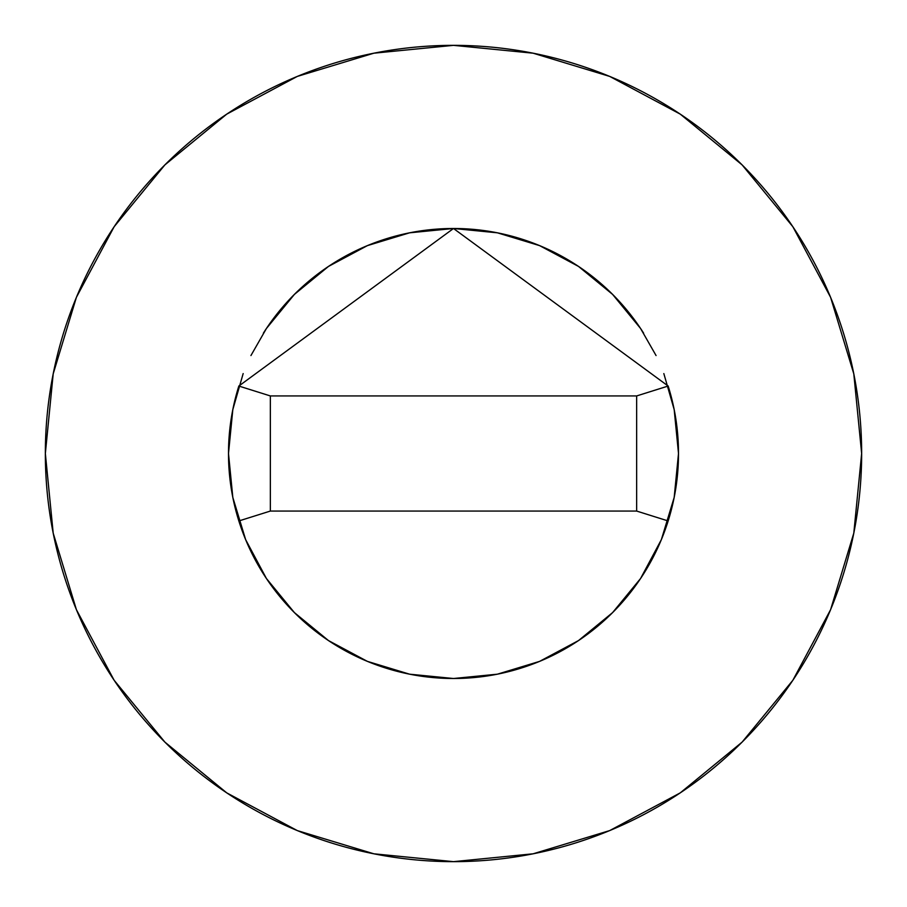 <?xml version="1.0" encoding="UTF-8"?>
<svg xmlns="http://www.w3.org/2000/svg" width="907" height="907" viewBox="0 0 907 907"><rect width="100%" height="100%" fill="white"/><g stroke="black" fill="none" stroke-linecap="round" stroke-linejoin="round"><path stroke-width="1.36" d="M238.87 385.963A225.004 225.004 0 0 0 228.496 453.5A225.004 225.004 0 0 1 238.847 386.042L453.5 228.496L668.153 386.042A225.004 225.004 0 0 1 678.504 453.5A225.004 225.004 0 0 0 668.13 385.963M643.63 333.175A225.004 225.004 0 0 0 263.37 333.175M45.35 453.5A408.15 408.15 0 0 1 453.5 45.35A408.15 408.15 0 0 1 861.65 453.5A408.15 408.15 0 0 1 453.5 861.65A408.15 408.15 0 0 1 45.35 453.5L53.196 533.123L76.415 609.697L114.135 680.261L164.893 742.107L226.739 792.865L297.303 830.585L373.877 853.804L453.5 861.65L533.123 853.804L609.697 830.585L680.261 792.865L742.107 742.107L792.865 680.261L830.585 609.697L853.804 533.123L861.65 453.5L853.804 373.877L830.585 297.303L792.865 226.739L742.107 164.893L680.261 114.135L609.697 76.415L533.123 53.196L453.5 45.35L373.877 53.196L297.303 76.415L226.739 114.135L164.893 164.893L114.135 226.739L76.415 297.303L53.196 373.877L45.35 453.5M663.833 373.582L674.184 409.601L678.504 453.5L674.184 497.399L661.373 539.608L640.58 578.507L612.599 612.599L578.507 640.58L539.608 661.373L497.399 674.184L453.5 678.504L409.601 674.184L367.392 661.373L328.493 640.58L294.401 612.599L266.42 578.507L245.627 539.608L232.816 497.399L228.496 453.5L232.816 409.601L243.167 373.582M250.933 355.555L266.42 328.493L294.401 294.401L328.493 266.42L367.392 245.627L409.601 232.816L453.5 228.496L497.399 232.816L539.608 245.627L578.507 266.42L612.599 294.401L640.58 328.493L656.067 355.555M792.865 226.739L742.107 164.893L680.363 114.214M226.739 114.135L164.893 164.893L114.214 226.637M114.135 680.261L164.893 742.107L226.637 792.786M680.261 792.865L742.107 742.107L792.786 680.363M668.153 520.958A225.004 225.004 0 0 0 678.504 453.5A225.004 225.004 0 0 1 238.847 520.958A225.004 225.004 0 0 1 228.496 453.5A225.004 225.004 0 0 0 668.153 520.958L636.646 511.06L668.153 520.958A225.004 225.004 0 0 0 668.153 386.042L636.646 395.94L668.153 386.042L453.5 228.496L238.847 386.042A225.004 225.004 0 0 0 228.496 453.5M270.354 511.06L238.847 520.958L270.354 511.06L636.646 511.06L636.646 395.94L270.354 395.94L238.847 386.042L270.354 395.94L270.354 511.06L636.646 511.06L636.646 395.94L270.354 395.94L270.354 511.06"/></g></svg>
